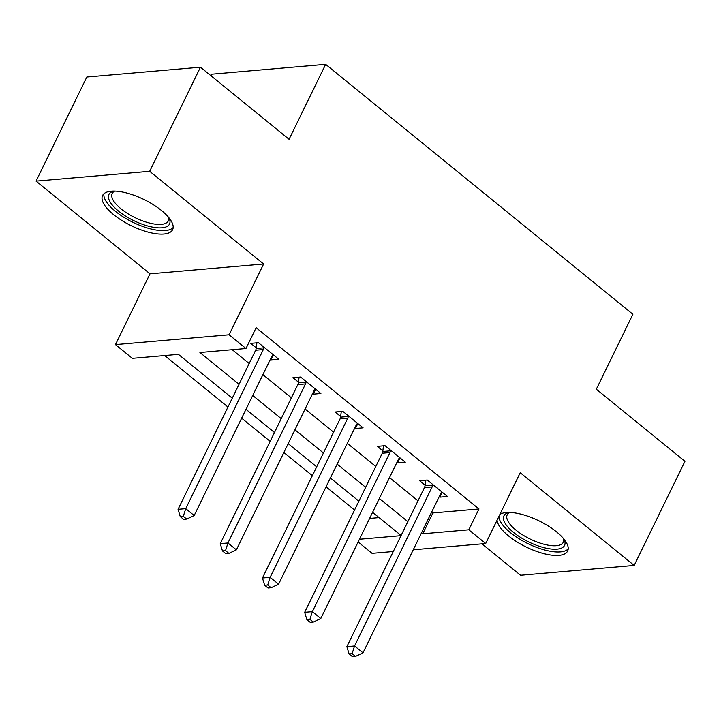 <?xml version="1.0" encoding="UTF-8"?>
<svg xmlns="http://www.w3.org/2000/svg" width="721" height="721" viewBox="0 0 721 721"><rect width="100%" height="100%" fill="white"/><g stroke="black" fill="none" stroke-linecap="round" stroke-linejoin="round"><path stroke-width="1.08" d="M113.648 214.669A38.961 14.573 -154 0 0 149.004 232.342A38.961 14.573 -154 0 0 172.616 229.684A38.961 14.573 -154 0 0 161.549 210.532A38.961 14.573 -154 0 0 126.193 192.868A38.961 14.573 -154 0 0 102.58 195.517A38.961 14.573 -154 0 0 113.648 214.669M497.057 520.22A38.961 14.573 -154 0 0 508.675 536.018A38.961 14.573 -154 0 0 544.031 553.692A38.961 14.573 -154 0 0 567.643 551.033A38.961 14.573 -154 0 0 556.576 531.882A38.961 14.573 -154 0 0 499.914 514.379M232.27 398.172L178.42 354.362L132.358 358.346L115.468 344.611L229.098 334.787L245.978 348.522L199.915 352.506L239.03 384.32M150.004 273.818L263.625 263.994L149.68 171.301L200.456 67.188L86.826 77.012L36.05 181.124L150.004 273.818L115.468 344.611M211.163 75.903L212.01 74.155L325.64 64.331L632.885 314.266L596.321 389.223L684.95 461.323L634.174 565.435L520.22 472.733L485.693 543.526L413.259 549.79M481.943 543.85L520.544 575.259L634.174 565.435M393.269 551.52L372.072 553.349L358.112 541.994M164.667 355.552L227.953 407.032M241.652 418.18L270.15 441.36M283.858 452.509L312.355 475.689M326.063 486.837L354.561 510.026M149.68 171.301L36.05 181.124M369.603 518.426L379.093 517.606M431.699 511.973L432.906 512.955L478.969 508.972L256.135 327.695L245.978 348.522M232.234 349.712L249.178 363.501M262.886 374.65L291.383 397.83M305.091 408.978L333.589 432.158M347.297 443.307L375.794 466.496M389.493 477.644L418 500.825M439.179 496.643L439.828 497.166L447.498 496.499L427.247 480.024L419.568 480.682L425.057 485.152M396.974 462.305L397.622 462.828L405.301 462.17L385.041 445.686L377.362 446.353L382.851 450.823M354.777 427.977L355.417 428.499L363.096 427.832L342.835 411.358L335.157 412.024L340.654 416.486M312.572 393.648L313.211 394.171L320.89 393.504L300.63 377.02L292.951 377.687L298.449 382.157M270.366 359.31L271.006 359.833L278.685 359.175L258.424 342.691L250.755 343.358L256.243 347.819M263.625 263.994L229.098 334.787M478.969 508.972L468.812 529.791L485.693 543.526M200.456 67.188L289.076 139.288L325.64 64.331M401.083 535.496L372.586 512.316M358.878 501.167L330.38 477.987M316.681 466.829L288.184 443.649M274.476 432.501L245.978 409.321M359.446 539.254L401.011 535.658M421.542 532.801L422.749 533.774L468.812 529.791M252.729 395.469L281.226 418.649M294.934 429.797L323.432 452.986M337.14 464.135L365.637 487.315M379.345 498.463L407.843 521.643M432.906 512.955L422.749 533.774M442.234 492.218L439.828 497.166M400.029 457.889L397.622 462.828M357.832 423.551L355.417 428.499M315.627 389.223L313.211 394.171M273.421 354.885L271.006 359.833M432.14 486.909L424.462 487.576L346.873 646.647L354.552 645.989L432.14 486.909A4.993 3.929 85.1 0 0 432.654 485.161L432.735 484.485M352.136 653.659L349.072 653.92L352.443 656.669L355.516 656.407L352.136 653.659L354.552 645.989L362.987 652.847L440.576 493.777A4.993 3.929 85.1 0 1 441.576 492.416L442.009 492.028M424.462 487.576A4.993 3.929 85.1 0 0 424.975 485.819L425.696 480.159M346.873 646.647L349.072 653.92M355.516 656.407L362.987 652.847M389.935 452.581L382.256 453.239L304.668 612.318L312.346 611.651L389.935 452.581A4.993 3.929 85.1 0 0 390.449 450.823L390.53 450.156M309.94 619.321L306.867 619.591L310.237 622.34L313.311 622.07L309.94 619.321L312.346 611.651L320.791 618.519L398.371 459.448A4.993 3.929 85.1 0 1 399.38 458.087L399.804 457.7M382.256 453.239A4.993 3.929 85.1 0 0 382.77 451.49L383.491 445.821M304.668 612.318L306.867 619.591M313.311 622.07L320.791 618.519M347.729 418.243L340.051 418.91L262.462 577.981L270.141 577.323L347.729 418.243A4.993 3.929 85.1 0 0 348.243 416.495L348.324 415.828M267.734 584.992L264.661 585.254L268.041 588.003L271.105 587.741L267.734 584.992L270.141 577.323L278.585 584.19L356.174 425.111A4.993 3.929 85.1 0 1 357.174 423.759L357.598 423.371M340.051 418.91A4.993 3.929 85.1 0 0 340.564 417.153L341.285 411.493M262.462 577.981L264.661 585.254M271.105 587.741L278.585 584.19M305.524 383.914L297.845 384.572L220.266 543.652L227.935 542.985L305.524 383.914A4.993 3.929 85.1 0 0 306.037 382.157L306.128 381.49M225.529 550.664L222.456 550.925L225.835 553.674L228.908 553.404L225.529 550.664L227.935 542.985L236.38 549.853L313.968 390.782A4.993 3.929 85.1 0 1 314.969 389.421L315.401 389.034M297.845 384.572A4.993 3.929 85.1 0 0 298.359 382.824L299.089 377.155M220.266 543.652L222.456 550.925M228.908 553.404L236.38 549.853M263.318 349.577L255.649 350.244L178.06 509.323L185.739 508.656L263.318 349.577A4.993 3.929 85.1 0 0 263.832 347.828L263.922 347.161M183.323 516.326L180.25 516.596L183.63 519.336L186.703 519.075L183.323 516.326L185.739 508.656L194.174 515.524L271.763 356.444A4.993 3.929 85.1 0 1 272.763 355.092L273.196 354.705M255.649 350.244A4.993 3.929 85.1 0 0 256.162 348.495L256.883 342.826M178.06 509.323L180.25 516.596M186.703 519.075L194.174 515.524M564.047 539.218A33.716 12.608 26 0 1 564.21 539.578A33.716 12.608 26 0 1 543.625 547.572A33.716 12.608 26 0 1 509.585 528.872A33.716 12.608 26 0 1 508.747 512.523A33.716 12.608 26 0 1 509.134 512.433M509.792 512.442A31.219 11.671 -154 0 0 507.205 514.848A31.219 11.671 -154 0 0 543.94 544.238A31.219 11.671 -154 0 0 563.326 542.228A31.219 11.671 -154 0 0 563.633 538.704M498.887 516.488A38.718 14.474 -154 0 0 545.013 550.087A38.718 14.474 -154 0 0 568.211 548.834M169.02 217.868A33.716 12.608 26 0 1 169.183 218.229A33.716 12.608 26 0 1 154.898 227.512A33.716 12.608 26 0 1 118.496 211.064A33.716 12.608 26 0 1 113.72 191.173A33.716 12.608 26 0 1 114.107 191.083M114.765 191.092A31.219 11.671 -154 0 0 112.179 193.498A31.219 11.671 -154 0 0 121.047 208.847A31.219 11.671 -154 0 0 149.382 223.005A31.219 11.671 -154 0 0 168.299 220.878A31.219 11.671 -154 0 0 168.606 217.354M103.959 193.724A38.718 14.474 -154 0 0 115.423 211.325A38.718 14.474 -154 0 0 173.184 227.485M432.654 485.161L424.975 485.819M390.449 450.823L382.77 451.49M348.243 416.495L340.564 417.153M306.037 382.157L298.359 382.824M263.832 347.828L256.162 348.495"/></g></svg>
